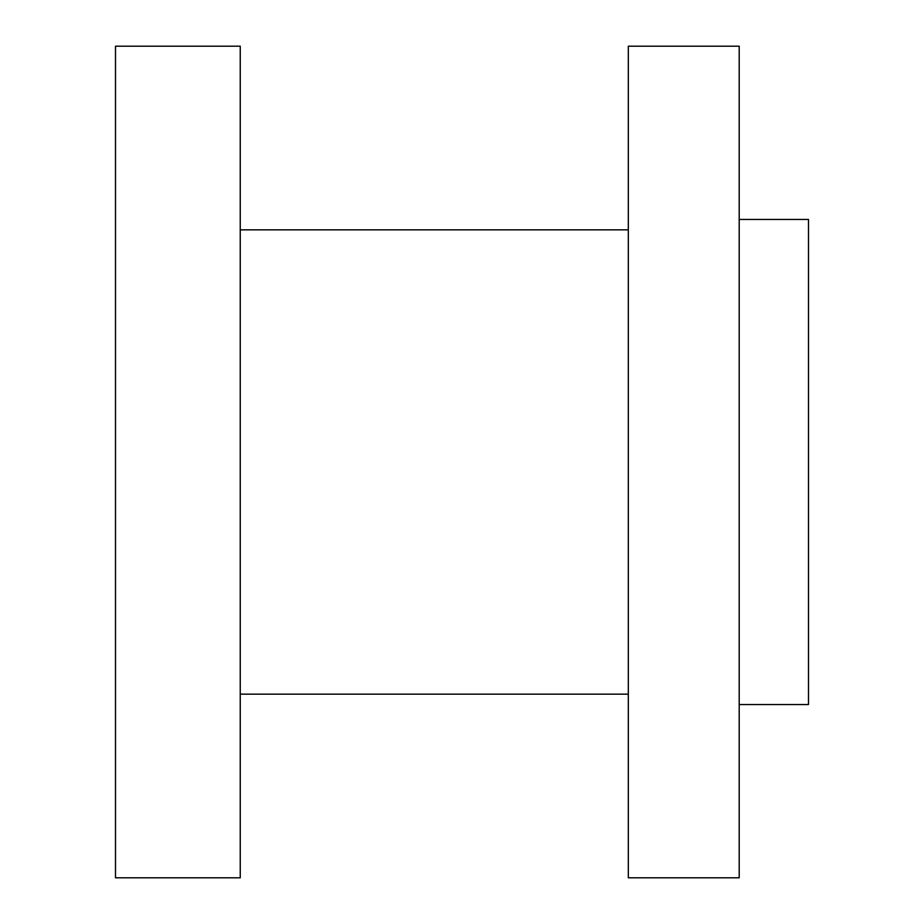 <?xml version="1.0" encoding="UTF-8"?>
<svg xmlns="http://www.w3.org/2000/svg" width="924" height="924" viewBox="0 0 924 924"><rect width="100%" height="100%" fill="white"/><g stroke="black" fill="none" stroke-linecap="round" stroke-linejoin="round"><path stroke-width="1.39" d="M739.2 219.45L808.5 219.45L808.5 704.55L739.2 704.55M628.32 462L628.32 877.8L739.2 877.8L739.2 46.2L628.32 46.2L628.32 462M240.24 46.2L115.5 46.2L115.5 877.8L240.24 877.8L240.24 46.2M240.24 694.155L628.32 694.155M240.24 229.845L628.32 229.845"/></g></svg>
